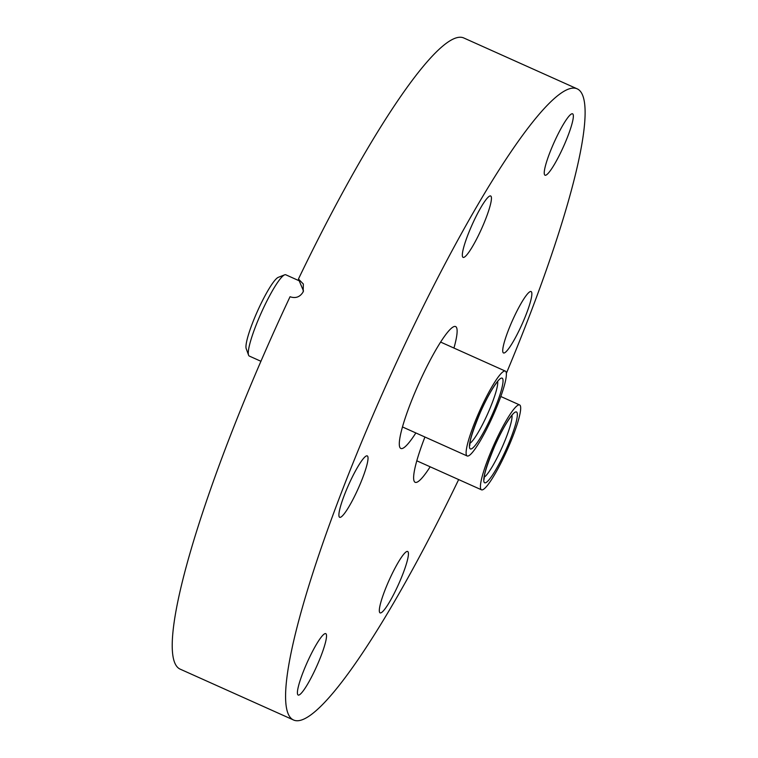<?xml version="1.0" encoding="UTF-8"?>
<svg xmlns="http://www.w3.org/2000/svg" width="758" height="758" viewBox="0 0 758 758"><rect width="100%" height="100%" fill="white"/><g stroke="black" fill="none" stroke-linecap="round" stroke-linejoin="round"><path stroke-width="1.14" d="M415.858 432.951A66.818 10.195 -65.8 0 1 400.878 448.471A66.818 10.195 -65.8 0 1 422.86 374.812A66.818 10.195 -65.8 0 1 455.577 326.537A66.818 10.195 -65.8 0 1 453.947 348.045M297.667 694.461A33.655 5.135 -65.8 0 1 308.26 660.085A33.655 5.135 -65.8 0 1 325.741 633.641A33.655 5.135 -65.8 0 1 326.262 634.238A33.655 5.135 -65.8 0 1 315.66 668.603A33.655 5.135 -65.8 0 1 298.188 695.058A33.655 5.135 -65.8 0 1 297.667 694.461M379.578 612.284A33.655 5.135 -65.8 0 1 390.171 577.918A33.655 5.135 -65.8 0 1 407.652 551.464A33.655 5.135 -65.8 0 1 408.174 552.07A33.655 5.135 -65.8 0 1 397.58 586.436A33.655 5.135 -65.8 0 1 380.099 612.881A33.655 5.135 -65.8 0 1 379.578 612.284M514.587 315.868A33.655 5.135 -65.8 0 1 531.074 291.546A33.655 5.135 -65.8 0 1 519.997 328.65A33.655 5.135 -65.8 0 1 503.52 352.963A33.655 5.135 -65.8 0 1 514.587 315.868M544.5 174.615A33.655 5.135 -65.8 0 1 555.093 140.249A33.655 5.135 -65.8 0 1 572.574 113.804A33.655 5.135 -65.8 0 1 573.095 114.401A33.655 5.135 -65.8 0 1 562.502 148.767A33.655 5.135 -65.8 0 1 545.021 175.221A33.655 5.135 -65.8 0 1 544.5 174.615M462.588 256.791A33.655 5.135 -65.8 0 1 473.181 222.426A33.655 5.135 -65.8 0 1 490.663 195.971A33.655 5.135 -65.8 0 1 491.184 196.568A33.655 5.135 -65.8 0 1 480.581 230.934A33.655 5.135 -65.8 0 1 463.11 257.388A33.655 5.135 -65.8 0 1 462.588 256.791M350.764 480.202A33.655 5.135 -65.8 0 1 367.242 455.89A33.655 5.135 -65.8 0 1 356.165 492.994A33.655 5.135 -65.8 0 1 339.688 517.307A33.655 5.135 -65.8 0 1 350.764 480.202M458.656 479.577A345.98 52.766 -65.8 0 1 293.772 720.1A345.98 52.766 -65.8 0 1 407.596 338.722A345.98 52.766 -65.8 0 1 576.99 88.752A345.98 52.766 -65.8 0 1 506.325 373.41M303.513 291.015L298.444 279.029L303.352 284.023L303.162 291.868C300.083 297.013 295.705 298.643 290.039 296.748A345.98 52.766 -65.8 0 0 180.404 669.248L293.772 720.1M298.444 279.029A345.98 52.766 -65.8 0 1 463.621 37.9L576.99 88.752M430.165 466.795A66.818 10.195 -65.8 0 1 415.185 482.315A66.818 10.195 -65.8 0 1 424.925 437.025M299.192 280.801L285.785 274.784A44.551 6.794 114.2 0 0 284.61 274.841A44.551 6.794 114.2 0 0 260.97 313.49A44.551 6.794 114.2 0 0 248.577 355.161A44.551 6.794 114.2 0 0 249.316 356.071L260.96 361.301M248.577 355.161L246.227 348.737A39.596 6.036 -65.8 0 1 257.237 311.709A39.596 6.036 -65.8 0 1 278.252 277.352L284.61 274.841M493.117 415.555A46.522 7.097 -65.8 0 1 467.203 455.984A46.522 7.097 -65.8 0 1 479.378 411.509A46.522 7.097 -65.8 0 1 505.292 371.088A46.522 7.097 -65.8 0 1 493.117 415.555M507.424 449.399A46.522 7.097 -65.8 0 1 481.51 489.829A46.522 7.097 -65.8 0 1 493.685 445.353A46.522 7.097 -65.8 0 1 519.6 404.924A46.522 7.097 -65.8 0 1 507.424 449.399M491.98 415.223A38.81 5.922 -65.8 0 1 470.481 448.982A38.81 5.922 -65.8 0 1 480.515 411.85A38.81 5.922 -65.8 0 1 502.014 378.09A38.81 5.922 -65.8 0 1 491.98 415.223M469.941 443.354A34.849 5.315 114.2 0 0 487.82 413.451A34.849 5.315 114.2 0 0 497.674 381.53M506.287 449.068A38.81 5.922 -65.8 0 1 484.788 482.827A38.81 5.922 -65.8 0 1 494.832 445.695A38.81 5.922 -65.8 0 1 516.321 411.926A38.81 5.922 -65.8 0 1 506.287 449.068M484.248 477.199A34.849 5.315 114.2 0 0 502.128 447.286A34.849 5.315 114.2 0 0 511.982 415.375M469.562 444.633L469.903 445.278C469.344 441.469 472.907 430.336 480.563 411.859C486.608 398.519 491.98 388.797 496.68 382.714L498.385 380.393M467.203 455.984L402.507 426.962M505.292 371.088L440.597 342.066M483.879 478.478L484.21 479.113C483.651 475.313 487.214 464.18 494.879 445.695C500.915 432.354 506.287 422.642 510.987 416.559L512.692 414.238M481.51 489.829L416.815 460.807M519.6 404.924L500.792 396.491"/></g></svg>

